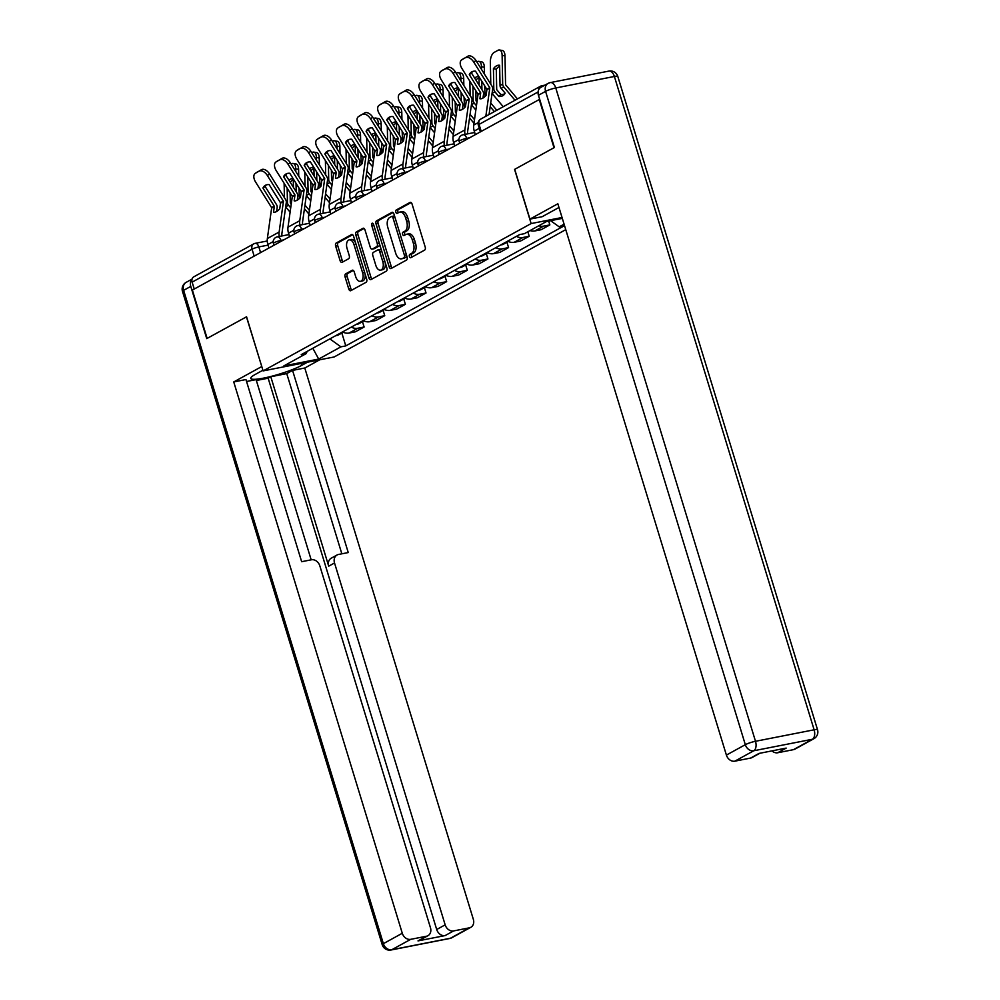 <?xml version="1.0" encoding="UTF-8"?>
<svg xmlns="http://www.w3.org/2000/svg" width="1000" height="1000" viewBox="0 0 1000 1000"><rect width="100%" height="100%" fill="white"/><g stroke="black" fill="none" stroke-linecap="round" stroke-linejoin="round"><path stroke-width="1.5" d="M409.4 256.512A1.762 1 -101.1 0 0 410.65 257.75A1.762 1 -101.1 0 0 410.825 257.688L424.625 250.1A2.525 1.438 -101.1 0 0 425.188 247L412.075 204.088A2.525 1.438 -101.1 0 0 410.288 202.338A2.525 1.438 -101.1 0 0 410.037 202.425L396.25 210A1.762 1 -101.1 0 0 395.85 212.175A1.762 1 -101.1 0 0 397.1 213.4A1.762 1 -101.1 0 0 397.262 213.337L399.05 212.362A8.062 4.588 -101.1 0 1 399.837 212.075A8.062 4.588 -101.1 0 1 405.538 217.7L406.637 221.287A8.062 4.588 -101.1 0 1 404.812 231.2L403.025 232.175A1.762 1 -101.1 0 0 402.625 234.35A1.762 1 -101.1 0 0 403.875 235.575A1.762 1 -101.1 0 0 404.038 235.512L405.825 234.537A8.062 4.588 -101.1 0 1 406.613 234.25A8.062 4.588 -101.1 0 1 412.312 239.875L413.413 243.45A8.062 4.588 -101.1 0 1 411.587 253.363L409.8 254.35A1.762 1 -101.1 0 0 409.4 256.512M406.613 234.25L408.675 233.837A8.062 4.588 -101.1 0 1 414.387 239.475L415.487 243.05A8.062 4.588 -101.1 0 1 413.663 252.963L411.875 253.938A1.762 1 -101.1 0 0 411.475 256.112A1.762 1 -101.1 0 0 411.987 257.038M411.112 202.562L398.312 209.6A1.762 1 -101.1 0 0 397.912 211.762A1.762 1 -101.1 0 0 398.438 212.7M399.837 212.075L401.9 211.675A8.062 4.588 -101.1 0 1 407.612 217.3L408.7 220.875A8.062 4.588 -101.1 0 1 406.875 230.787L405.1 231.775A1.762 1 -101.1 0 0 404.7 233.938A1.762 1 -101.1 0 0 405.213 234.875M345.662 273.875A2.525 1.438 -101.1 0 0 345.087 276.975L348.775 289.012A2.525 1.438 -101.1 0 0 350.55 290.775A2.525 1.438 -101.1 0 0 350.8 290.675L366.125 282.262A2.525 1.438 -101.1 0 0 366.688 279.163L353.575 236.25A2.525 1.438 -101.1 0 0 351.788 234.488A2.525 1.438 -101.1 0 0 351.538 234.575L336.225 243A2.525 1.438 -101.1 0 0 335.65 246.1L340.1 260.637A2.525 1.438 -101.1 0 0 341.875 262.4A2.525 1.438 -101.1 0 0 342.125 262.312L348.688 258.712A2.525 1.438 -101.1 0 0 349.25 255.613L347.05 248.4A6.737 3.837 -101.1 0 1 349.225 239.875A6.737 3.837 -101.1 0 1 353.988 244.575L362.625 272.825A6.737 3.837 -101.1 0 1 360.45 281.35A6.737 3.837 -101.1 0 1 355.688 276.65L354.25 271.938A2.525 1.438 -101.1 0 0 352.463 270.175A2.525 1.438 -101.1 0 0 352.212 270.275L345.662 273.875L347.725 273.463A2.525 1.438 -101.1 0 0 347.163 276.562L350.838 288.6A2.525 1.438 -101.1 0 0 351.8 290.125M191.962 279.475A7.7 6.225 61.2 0 0 190.775 286.4L206.737 338.625L246.575 316.775L207.138 338.4L192.362 290.075L539.663 99.312M246.55 316.737L263.113 370.9L334.162 356.962L565.763 229.65M539.225 99.4L554 147.725L514.575 169.4L531.138 223.562L263.113 370.9M389.15 266.812A2.525 1.438 -101.1 0 0 390.938 268.575A2.525 1.438 -101.1 0 0 391.188 268.475L406.5 260.062A2.525 1.438 -101.1 0 0 407.075 256.962L393.95 214.05A2.525 1.438 -101.1 0 0 392.175 212.288A2.525 1.438 -101.1 0 0 391.925 212.375L376.6 220.8A2.525 1.438 -101.1 0 0 376.037 223.9L389.15 266.812L391.225 266.4A2.525 1.438 -101.1 0 0 392.188 267.925M386.312 271.163L370.988 279.575A2.525 1.438 -101.1 0 1 370.75 279.675A2.525 1.438 -101.1 0 1 368.963 277.913L355.838 235A2.525 1.438 -101.1 0 1 356.413 231.9L362.975 228.3A2.525 1.438 -101.1 0 1 363.212 228.212A2.525 1.438 -101.1 0 1 365 229.963L370.312 247.375A2.525 1.438 -101.1 0 0 372.1 249.125A2.525 1.438 -101.1 0 0 372.35 249.037L376.7 246.65A2.525 1.438 -101.1 0 0 377.262 243.55L371.725 225.438A1.762 1 -101.1 0 1 372.3 223.2A1.762 1 -101.1 0 1 373.55 224.438L386.887 268.062A2.525 1.438 -101.1 0 1 386.312 271.163M194.237 289.037L192.125 282.137A5.138 4.15 -118.8 0 1 193.8 276.825L253.725 243.888A5.138 4.15 61.2 0 0 252.05 249.2L192.125 282.137M544.875 85.162L541.65 85.787A5.138 4.15 61.2 0 0 540.662 86.15A5.138 4.15 61.2 0 0 538.737 89.663M530.05 230.562A11.812 9.55 61.2 0 0 534.8 230.95L543.538 226.15A11.812 9.55 -118.8 0 1 538.787 225.763M543.538 226.15L549.85 224.913L548.675 221.05M534.8 230.95L541.125 229.713L549.85 224.913M527.85 231.775L529.212 236.262L522.9 237.5A11.812 9.55 -118.8 0 1 516.413 236.337M507.688 241.137A11.812 9.55 61.2 0 0 514.163 242.3L520.487 241.062L529.212 236.262M506.95 242.288L508.575 247.6L502.262 248.837A11.812 9.55 -118.8 0 1 495.775 247.688M487.05 252.488A11.812 9.55 61.2 0 0 493.525 253.637L499.85 252.4L508.575 247.6M486.312 253.625L487.938 258.95L481.625 260.188A11.812 9.55 -118.8 0 1 475.138 259.025M466.413 263.825A11.812 9.55 61.2 0 0 472.887 264.988L479.212 263.75L487.938 258.95M465.675 264.975L467.3 270.287L460.988 271.537A11.812 9.55 -118.8 0 1 454.5 270.375M445.775 275.175A11.812 9.55 61.2 0 0 452.25 276.337L458.575 275.087L467.3 270.287M445.037 276.325L446.662 281.637L440.35 282.875A11.812 9.55 -118.8 0 1 433.862 281.712M425.138 286.512A11.812 9.55 61.2 0 0 431.613 287.675L437.938 286.438L446.662 281.637M424.4 287.663L426.025 292.987L419.712 294.225A11.812 9.55 -118.8 0 1 413.225 293.062M404.5 297.863A11.812 9.55 61.2 0 0 410.975 299.025L417.3 297.787L426.025 292.987M403.762 299.012L405.387 304.325L399.075 305.562A11.812 9.55 -118.8 0 1 392.587 304.413M383.862 309.212A11.812 9.55 61.2 0 0 390.337 310.363L396.662 309.125L405.387 304.325M383.125 310.35L384.75 315.675L378.438 316.913A11.812 9.55 -118.8 0 1 371.95 315.75M363.225 320.55A11.812 9.55 61.2 0 0 369.7 321.712L376.025 320.475L384.75 315.675M362.488 321.7L364.113 327.013L357.8 328.25A11.812 9.55 -118.8 0 1 351.312 327.1M342.587 331.9A11.812 9.55 61.2 0 0 349.062 333.05L355.387 331.812L364.113 327.013M329.85 338.9L340.913 346.85L318.688 359.062L283.888 365.887L306.112 353.663L301.238 354.625L519.525 234.625L524.388 233.675L546.613 221.462L562.312 218.388M564.087 224.163L559.188 226.85L550.6 220.675M340.913 346.85L345.775 345.887L564.062 225.9L559.188 226.85M531.138 223.562L562.05 217.5M341.85 333.038L345.775 345.887M306.112 353.663L307.2 351.35M312.825 348.25L318.688 359.062M393 212.525L378.675 220.4A2.525 1.438 -101.1 0 0 378.113 223.487L391.225 266.4M404.05 257.5A1.762 1 -101.1 0 0 404.45 255.338L392.938 217.675A1.762 1 -101.1 0 0 391.688 216.438A1.762 1 -101.1 0 0 391.525 216.5L389.637 217.537A8.062 4.588 -101.1 0 0 387.812 227.45L395.688 253.2A8.062 4.588 -101.1 0 0 401.388 258.825A8.062 4.588 -101.1 0 0 402.175 258.538L406.125 257.1A1.762 1 -101.1 0 0 406.65 255.575M394.762 216.7A1.762 1 -101.1 0 0 393.762 216.038A1.762 1 -101.1 0 0 393.587 216.1L391.875 216.438M401.388 258.825L403.462 258.425A8.062 4.588 -101.1 0 0 404.25 258.137L402.175 258.538M406.125 257.1L404.25 258.137M364.038 228.438L358.488 231.5A2.525 1.438 -101.1 0 0 357.912 234.587L371.037 277.5A2.525 1.438 -101.1 0 0 371.987 279.025M373.913 248.738A2.525 1.438 -101.1 0 0 374.175 248.725A2.525 1.438 -101.1 0 0 374.412 248.637L378.762 246.238A2.525 1.438 -101.1 0 0 379.5 243.9M375.838 265.425A6.737 3.837 -101.1 0 0 380.613 270.138A6.737 3.837 -101.1 0 0 382.788 261.613L379.738 251.663A2.525 1.438 -101.1 0 0 377.962 249.9A2.525 1.438 -101.1 0 0 377.713 249.988L373.363 252.375A2.525 1.438 -101.1 0 0 372.8 255.475L375.838 265.425M380.613 270.138L382.688 269.725A6.737 3.837 -101.1 0 0 385.163 262.438M381.525 250.562A2.525 1.438 -101.1 0 0 380.037 249.488A2.525 1.438 -101.1 0 0 379.787 249.575M353.288 270.413L347.725 273.463M360.45 281.35L362.525 280.95A6.737 3.837 -101.1 0 0 365.012 273.65M355.637 243.012A6.737 3.837 -101.1 0 0 351.3 239.462L349.225 239.875M352.612 234.725L338.288 242.6A2.525 1.438 -101.1 0 0 337.725 245.688L342.163 260.238A2.525 1.438 -101.1 0 0 343.125 261.762M493.425 68.7A15.925 7.85 -80.1 0 1 499.55 65.263A15.925 7.85 -80.1 0 1 499.637 65.287L500.037 85.525A3.85 3.113 61.2 0 0 500.225 86.713A3.85 3.113 61.2 0 0 501.125 88.375L505.125 93.112A15.925 9.087 44.2 0 1 504.025 94.763A15.925 9.087 44.2 0 1 502.775 95.725A15.925 9.087 44.2 0 1 498.9 96.525L494.913 91.788A3.85 3.113 61.2 0 1 494.012 90.138A3.85 3.113 61.2 0 1 493.812 88.95L493.425 68.7L496.287 69.2L496.7 89.612L500.812 94.562L498.9 96.525M504.85 93.663A15.925 9.087 44.2 0 1 504.675 93.763A15.925 9.087 44.2 0 1 500.812 94.562M517.438 98.912L505.562 84.738L504.988 55.912L502.125 55.4A7.7 3.8 -80.1 0 0 499.487 50A7.7 3.8 -80.1 0 0 498.013 50.287L494.175 52.4A7.7 3.8 -80.1 0 0 490.35 61.875L490.788 84.225M515 100.25L503.775 86.925A3.85 3.113 -118.8 0 1 502.875 85.262A3.85 3.113 -118.8 0 1 502.675 84.075L502.125 55.4M503.237 106.725L492.05 93.45M499.487 50L502.337 50.5A7.7 3.8 99.9 0 1 504.988 55.912M499.663 66.213A15.925 7.85 -80.1 0 0 496.287 69.2M469.3 74.588L480.7 92.837L479.913 98.763A15.925 6.863 -69.9 0 0 482.863 98.125A15.925 6.863 -69.9 0 0 486.125 95.337L486.912 89.425L475.513 71.162A15.925 9.338 56.2 0 0 471.362 72.112A15.925 9.338 56.2 0 0 469.3 74.588L471.538 73.088L482.875 91.188A3.85 3.113 -118.8 0 1 483.387 92.312A3.85 3.113 -118.8 0 1 483.537 94.113L482.987 98.062M475.312 134.525L474.25 131.075A12.837 10.388 -118.8 0 1 473.738 125.062L478.05 94.288L461.938 68.513A7.7 4.513 -123.8 0 1 461.625 59.925A7.7 4.513 -123.8 0 1 461.825 59.8L467.9 56.2L461.825 59.8M485.838 116.287L489.825 87.825L473.713 62.038A7.7 4.513 -123.8 0 0 465.662 57.7M489.062 114.513L492.675 89.1A3.85 3.113 61.2 0 0 492.512 87.287A3.85 3.113 61.2 0 0 492 86.175L475.962 60.538L473.713 62.038M467.9 56.2A7.7 4.513 56.2 0 1 475.962 60.538M471.538 73.088A15.925 9.338 56.2 0 1 472.587 71.5M485.125 96.4L484.712 85.862M476.987 102.125L476.037 100.787L475.838 90.725M472.9 86.025L473.175 100.288A3.85 3.113 61.2 0 0 473.375 101.475A3.85 3.113 61.2 0 0 474.275 103.138L476.475 105.75M479 76.75L479.175 85.275M496.8 110.262L490.7 103M475.863 110.075L471.413 104.8M494.363 111.6L490.188 106.625M476.838 61.938L477.375 61.638A7.7 3.8 -80.1 0 1 478.85 61.35L481.7 61.85A7.7 3.8 99.9 0 1 484.35 67.25L481.488 66.75A7.7 3.8 -80.1 0 0 478.85 61.35M470.15 95.562L469.862 81.175M478.925 76.612A15.925 7.85 -80.1 0 0 478.913 76.612A15.925 7.85 -80.1 0 0 474.65 78.05M481.925 89.675L481.763 81.163M481.538 69.45L481.488 66.75M484.475 74.15L484.35 67.25M479.025 77.562A15.925 7.85 -80.1 0 0 475.962 80.138M464.487 107.737L464.075 97.2M456.35 113.475L455.4 112.137L455.2 102.075M452.262 97.375L452.537 111.638A3.85 3.113 61.2 0 0 452.738 112.825A3.85 3.113 61.2 0 0 453.638 114.488L455.838 117.1M458.363 88.088L458.537 96.613M474.5 119.625L470.062 114.35M455.225 121.425L450.775 116.137M473.988 123.25L469.55 117.975M456.2 73.275L456.737 72.975A7.7 3.8 -80.1 0 1 458.212 72.688L461.062 73.188A7.7 3.8 99.9 0 1 463.713 78.6L460.85 78.1A7.7 3.8 -80.1 0 0 458.212 72.688M449.513 106.912L449.225 92.525M458.288 87.95A15.925 7.85 -80.1 0 0 458.275 87.95A15.925 7.85 -80.1 0 0 454.012 89.4M461.287 101.025L461.125 92.5M460.9 80.8L460.85 78.1M463.837 85.5L463.713 78.6M458.387 88.9A15.925 7.85 -80.1 0 0 455.325 91.487M505.75 242.2A6.425 5.188 61.2 0 0 508.062 241.675A6.425 5.188 61.2 0 0 508.375 241.488M500.988 244.812A6.425 5.188 61.2 0 0 503.3 244.288L508.062 241.675M558.975 207.475L542.15 216.713L529.938 219.112L557.85 203.775L726.4 755.088L745.325 744.688L545.575 91.363L538.438 95.288L554.4 147.513L514.712 169.325L529.938 219.112M793.462 749.663L812.387 739.262A7.7 6.225 61.2 0 0 813.863 738.725L794.95 749.125A7.7 6.225 -118.8 0 1 793.462 749.663L777.725 752.75A7.7 6.225 -118.8 0 1 771.95 750.888M759.85 753.263L752.075 757.537A7.7 6.225 -118.8 0 1 750.588 758.075L734.85 761.162A7.7 6.225 -118.8 0 1 726.4 755.088M777.725 752.75L786.188 748.1L759.05 753.413L750.588 758.075M538.438 95.288A7.7 6.225 -118.8 0 1 540.938 87.325L548.088 83.4A7.7 6.225 61.2 0 0 545.575 91.363A7.7 1.137 -17 0 1 555.763 87.963L755.5 741.287L814.125 729.8L614.388 76.475L555.763 87.963A7.7 4.387 78.9 0 0 550.312 82.587A7.7 7.7 0 0 0 548.088 83.4M307.5 362.188L301.688 365.387A28.887 4.25 163 0 1 271.238 376.375A28.887 4.25 163 0 1 250.763 378.4A28.887 4.25 163 0 1 255.087 374.525L262.913 370.225M246.425 316.8L261.788 366.562M261.65 366.6L233.738 381.938L245.95 379.538L301.65 561.7L311.375 559.788A7.7 6.225 61.2 0 1 319.825 565.85L430.462 927.738A7.7 6.225 61.2 0 1 427.95 935.7L419.487 940.362A7.7 6.225 -118.8 0 1 418.013 940.9L445.138 935.575A7.7 6.225 -118.8 0 1 436.7 929.513L268.15 378.188L256.35 380.5M311.175 559.825L256.087 379.613L246.55 381.488M268.15 378.188L270.788 376.737L286.737 373.6L292.562 370.4L304.788 368.013L473.338 919.325A7.7 6.225 61.2 0 1 470.838 927.3A7.7 6.225 61.2 0 1 469.35 927.837L453.612 930.925L445.138 935.575M319.725 359.787L304.788 368.013M233.738 381.938L402.287 933.263A7.7 6.225 61.2 0 0 410.725 939.325L426.475 936.237A7.7 6.225 61.2 0 0 427.95 935.7M436.7 929.513L445.163 924.85L334.525 562.975A7.7 6.225 61.2 0 1 337.038 555A7.7 6.225 61.2 0 1 338.512 554.462L348.25 552.562L292.562 370.4M445.163 924.85A7.7 6.225 61.2 0 0 453.612 930.925M334.525 562.975L328.713 566.175L270.788 376.737M328.713 566.175A7.7 6.225 -118.8 0 1 331.213 558.2L337.038 555M341.838 553.812L286.737 373.6M448.663 85.925L460.062 104.188L459.275 110.1A15.925 6.863 -69.9 0 0 462.225 109.475A15.925 6.863 -69.9 0 0 465.487 106.688L466.275 100.763L454.875 82.513A15.925 9.338 56.2 0 0 450.725 83.462A15.925 9.338 56.2 0 0 448.663 85.925L450.9 84.425L462.238 102.537A3.85 3.113 -118.8 0 1 462.75 103.65A3.85 3.113 -118.8 0 1 462.9 105.463L462.35 109.4M454.675 145.875L453.612 142.425A12.837 10.388 -118.8 0 1 453.1 136.412L457.413 105.638L441.3 79.85A7.7 4.513 -123.8 0 1 440.988 71.275A7.7 4.513 -123.8 0 1 441.188 71.15L447.262 67.537L441.188 71.15M465 134.375A12.837 10.388 -118.8 0 1 464.875 129.938L469.188 99.162L453.075 73.388A7.7 4.513 -123.8 0 0 445.025 69.037M467.725 133.837A9.5 7.688 -118.8 0 1 467.7 130.975L472.038 100.438A3.85 3.113 61.2 0 0 471.875 98.637A3.85 3.113 61.2 0 0 471.362 97.513L455.325 71.875L453.075 73.388M447.262 67.537A7.7 4.513 56.2 0 1 455.325 71.875M450.9 84.425A15.925 9.338 56.2 0 1 451.95 82.85M428.025 97.275L439.425 115.525L438.638 121.45A15.925 6.863 -69.9 0 0 441.587 120.812A15.925 6.863 -69.9 0 0 444.85 118.025L445.637 112.112L434.237 93.863A15.925 9.338 56.2 0 0 430.087 94.812A15.925 9.338 56.2 0 0 428.025 97.275L430.262 95.775L441.6 113.875A3.85 3.113 -118.8 0 1 442.113 115A3.85 3.113 -118.8 0 1 442.262 116.8L441.712 120.75M434.038 157.225L432.975 153.763A12.837 10.388 -118.8 0 1 432.463 147.75L436.775 116.988L420.662 91.2A7.7 4.513 -123.8 0 1 420.35 82.613A7.7 4.513 -123.8 0 1 420.55 82.5L426.625 78.888L420.55 82.5M444.363 145.725A12.837 10.388 -118.8 0 1 444.237 141.275L448.55 110.512L432.438 84.725A7.7 4.513 -123.8 0 0 424.387 80.388M447.088 145.188A9.5 7.688 -118.8 0 1 447.062 142.312L451.4 111.788A3.85 3.113 61.2 0 0 451.238 109.987A3.85 3.113 61.2 0 0 450.725 108.863L434.688 83.225L432.438 84.725M426.625 78.888A7.7 4.513 56.2 0 1 434.688 83.225M430.262 95.775A15.925 9.338 56.2 0 1 431.312 94.2M443.85 119.087L443.438 108.55M435.712 124.812L434.762 123.488L434.562 113.425M431.625 108.725L431.9 122.987A3.85 3.113 61.2 0 0 432.1 124.162A3.85 3.113 61.2 0 0 433 125.825L435.2 128.438M437.725 99.438L437.9 107.963M453.862 130.975L449.425 125.7M434.588 132.762L430.138 127.487M453.35 134.6L448.913 129.312M435.562 84.625L436.1 84.325A7.7 3.8 -80.1 0 1 437.575 84.038L440.425 84.537A7.7 3.8 99.9 0 1 443.075 89.938L440.213 89.438A7.7 3.8 -80.1 0 0 437.575 84.038M428.875 118.25L428.587 103.875M437.65 99.3A15.925 7.85 -80.1 0 0 437.638 99.3A15.925 7.85 -80.1 0 0 433.375 100.738M440.65 112.375L440.487 103.85M440.262 92.137L440.213 89.438M443.2 96.838L443.075 89.938M437.75 100.25A15.925 7.85 -80.1 0 0 434.688 102.837M485.112 253.55A6.425 5.188 61.2 0 0 487.425 253.012A6.425 5.188 61.2 0 0 487.738 252.838M480.35 256.163A6.425 5.188 61.2 0 0 482.663 255.637L487.425 253.012M423.212 130.438L422.8 119.887M415.075 136.163L414.125 134.825L413.925 124.763M410.988 120.062L411.262 134.325A3.85 3.113 61.2 0 0 411.463 135.512A3.85 3.113 61.2 0 0 412.362 137.175L414.562 139.787M417.088 110.787L417.262 119.3M433.225 142.312L428.787 137.037M413.95 144.113L409.5 138.837M432.713 145.938L428.275 140.662M414.925 95.962L415.462 95.675A7.7 3.8 -80.1 0 1 416.938 95.375L419.787 95.875A7.7 3.8 99.9 0 1 422.438 101.287L419.575 100.787A7.7 3.8 -80.1 0 0 416.938 95.375M408.237 129.6L407.95 115.213M417.013 110.65A15.925 7.85 -80.1 0 0 417 110.638A15.925 7.85 -80.1 0 0 412.738 112.088M420.012 123.713L419.85 115.188M419.625 103.488L419.575 100.787M422.562 108.188L422.438 101.287M417.113 111.6A15.925 7.85 -80.1 0 0 414.05 114.175M464.475 264.887A6.425 5.188 61.2 0 0 466.788 264.363A6.425 5.188 61.2 0 0 467.1 264.175M459.712 267.512A6.425 5.188 61.2 0 0 462.025 266.975L466.788 264.363M402.575 141.775L402.163 131.237M394.438 147.513L393.488 146.175L393.288 136.113M390.35 131.412L390.625 145.675A3.85 3.113 61.2 0 0 390.825 146.862A3.85 3.113 61.2 0 0 391.725 148.512L393.925 151.125M396.45 122.125L396.625 130.65M412.587 153.663L408.15 148.387M393.312 155.45L388.862 150.175M412.075 157.287L407.638 152M394.288 107.312L394.825 107.013A7.7 3.8 -80.1 0 1 396.3 106.725L399.15 107.225A7.7 3.8 99.9 0 1 401.8 112.625L398.938 112.125A7.7 3.8 -80.1 0 0 396.3 106.725M387.6 140.95L387.312 126.562M396.375 121.988A15.925 7.85 -80.1 0 0 396.362 121.988A15.925 7.85 -80.1 0 0 392.1 123.425M399.375 135.062L399.212 126.538M398.988 114.825L398.938 112.125M401.925 119.525L401.8 112.625M396.475 122.938A15.925 7.85 -80.1 0 0 393.413 125.525M443.837 276.238A6.425 5.188 61.2 0 0 446.15 275.712A6.425 5.188 61.2 0 0 446.463 275.525M439.075 278.85A6.425 5.188 61.2 0 0 441.388 278.325L446.15 275.712M407.388 108.625L418.787 126.875L418 132.787A15.925 6.863 -69.9 0 0 420.95 132.162A15.925 6.863 -69.9 0 0 424.212 129.375L425 123.45L413.6 105.2A15.925 9.338 56.2 0 0 409.45 106.15A15.925 9.338 56.2 0 0 407.388 108.625L409.625 107.112L420.962 125.225A3.85 3.113 -118.8 0 1 421.475 126.35A3.85 3.113 -118.8 0 1 421.625 128.15L421.075 132.1M413.4 168.562L412.337 165.113A12.837 10.388 -118.8 0 1 411.825 159.1L416.138 128.325L400.025 102.55A7.7 4.513 -123.8 0 1 399.712 93.963A7.7 4.513 -123.8 0 1 399.913 93.837L405.988 90.225L399.913 93.837M423.725 157.062A12.837 10.388 -118.8 0 1 423.6 152.625L427.912 121.85L411.8 96.075A7.7 4.513 -123.8 0 0 403.75 91.725M426.45 156.525A9.5 7.688 -118.8 0 1 426.425 153.663L430.763 123.125A3.85 3.113 61.2 0 0 430.6 121.325A3.85 3.113 61.2 0 0 430.087 120.2L414.05 94.575L411.8 96.075M405.988 90.225A7.7 4.513 56.2 0 1 414.05 94.575M409.625 107.112A15.925 9.338 56.2 0 1 410.675 105.538M386.75 119.963L398.15 138.212L397.362 144.137A15.925 6.863 -69.9 0 0 400.312 143.5A15.925 6.863 -69.9 0 0 403.575 140.725L404.363 134.8L392.962 116.55A15.925 9.338 56.2 0 0 388.812 117.5A15.925 9.338 56.2 0 0 386.75 119.963L388.988 118.462L400.325 136.562A3.85 3.113 -118.8 0 1 400.838 137.688A3.85 3.113 -118.8 0 1 400.988 139.488L400.438 143.438M392.762 179.913L391.7 176.45A12.837 10.388 -118.8 0 1 391.188 170.438L395.5 139.675L379.387 113.888A7.7 4.513 -123.8 0 1 379.075 105.3A7.7 4.513 -123.8 0 1 379.275 105.188L385.35 101.575L379.275 105.188M403.088 168.412A12.837 10.388 -118.8 0 1 402.962 163.975L407.275 133.2L391.163 107.413A7.7 4.513 -123.8 0 0 383.113 103.075M405.812 167.875A9.5 7.688 -118.8 0 1 405.788 165L410.125 134.475A3.85 3.113 61.2 0 0 409.963 132.675A3.85 3.113 61.2 0 0 409.45 131.55L393.413 105.913L391.163 107.413M385.35 101.575A7.7 4.513 56.2 0 1 393.413 105.913M388.988 118.462A15.925 9.338 56.2 0 1 390.037 116.888M366.112 131.312L377.512 149.562L376.725 155.488A15.925 6.863 -69.9 0 0 379.675 154.85A15.925 6.863 -69.9 0 0 382.938 152.062L383.725 146.15L372.325 127.888A15.925 9.338 56.2 0 0 368.175 128.837A15.925 9.338 56.2 0 0 366.112 131.312L368.35 129.812L379.688 147.912A3.85 3.113 -118.8 0 1 380.2 149.037A3.85 3.113 -118.8 0 1 380.35 150.838L379.8 154.787M372.125 191.25L371.062 187.8A12.837 10.388 -118.8 0 1 370.55 181.788L374.862 151.012L358.75 125.237A7.7 4.513 -123.8 0 1 358.438 116.65A7.7 4.513 -123.8 0 1 358.638 116.525L364.712 112.912L358.638 116.525M382.45 179.75A12.837 10.388 -118.8 0 1 382.325 175.312L386.637 144.55L370.525 118.763A7.7 4.513 -123.8 0 0 362.475 114.425M385.175 179.225A9.5 7.688 -118.8 0 1 385.15 176.35L389.487 145.825A3.85 3.113 61.2 0 0 389.325 144.012A3.85 3.113 61.2 0 0 388.812 142.887L372.775 117.263L370.525 118.763M364.712 112.912A7.7 4.513 56.2 0 1 372.775 117.263M368.35 129.812A15.925 9.338 56.2 0 1 369.4 128.225M381.938 153.125L381.525 142.575M373.8 158.85L372.85 157.513L372.65 147.45M369.712 142.75L369.988 157.012A3.85 3.113 61.2 0 0 370.188 158.2A3.85 3.113 61.2 0 0 371.087 159.863L373.288 162.475M375.812 133.475L375.988 142M391.95 165.012L387.512 159.725M372.675 166.8L368.225 161.525M391.438 168.625L387 163.35M373.65 118.663L374.188 118.362A7.7 3.8 -80.1 0 1 375.662 118.062L378.512 118.562A7.7 3.8 99.9 0 1 381.163 123.975L378.3 123.475A7.7 3.8 -80.1 0 0 375.662 118.062M366.962 152.287L366.675 137.9M375.737 133.338A15.925 7.85 -80.1 0 0 375.725 133.338A15.925 7.85 -80.1 0 0 371.463 134.775M378.738 146.4L378.575 137.887M378.35 126.175L378.3 123.475M381.287 130.875L381.163 123.975M375.838 134.288A15.925 7.85 -80.1 0 0 372.775 136.862M423.2 287.575A6.425 5.188 61.2 0 0 425.513 287.05A6.425 5.188 61.2 0 0 425.825 286.863M418.438 290.2A6.425 5.188 61.2 0 0 420.75 289.675L425.513 287.05M345.475 142.65L356.875 160.912L356.087 166.825A15.925 6.863 -69.9 0 0 359.038 166.2A15.925 6.863 -69.9 0 0 362.3 163.412L363.088 157.487L351.688 139.238A15.925 9.338 56.2 0 0 347.537 140.188A15.925 9.338 56.2 0 0 345.475 142.65L347.713 141.15L359.05 159.25A3.85 3.113 -118.8 0 1 359.562 160.375A3.85 3.113 -118.8 0 1 359.712 162.188L359.162 166.125M351.488 202.6L350.425 199.15A12.837 10.388 -118.8 0 1 349.913 193.137L354.225 162.362L338.113 136.575A7.7 4.513 -123.8 0 1 337.8 127.987A7.7 4.513 -123.8 0 1 338 127.875L344.075 124.262L338 127.875M361.812 191.1A12.837 10.388 -118.8 0 1 361.688 186.663L366 155.887L349.888 130.113A7.7 4.513 -123.8 0 0 341.838 125.763M364.538 190.562A9.5 7.688 -118.8 0 1 364.513 187.7L368.85 157.162A3.85 3.113 61.2 0 0 368.688 155.363A3.85 3.113 61.2 0 0 368.175 154.238L352.137 128.6L349.888 130.113M344.075 124.262A7.7 4.513 56.2 0 1 352.137 128.6M347.713 141.15A15.925 9.338 56.2 0 1 348.762 139.575M361.3 164.462L360.887 153.925M353.162 170.2L352.212 168.863L352.013 158.8M349.075 154.1L349.35 168.363A3.85 3.113 61.2 0 0 349.55 169.55A3.85 3.113 61.2 0 0 350.45 171.2L352.65 173.825M355.175 144.812L355.35 153.338M371.312 176.35L366.875 171.075M352.038 178.15L347.587 172.862M370.8 179.975L366.362 174.7M353.013 130L353.55 129.7A7.7 3.8 -80.1 0 1 355.025 129.412L357.875 129.913A7.7 3.8 99.9 0 1 360.525 135.325L357.663 134.812A7.7 3.8 -80.1 0 0 355.025 129.412M346.325 163.637L346.037 149.25M355.1 144.675A15.925 7.85 -80.1 0 0 355.087 144.675A15.925 7.85 -80.1 0 0 350.825 146.125M358.1 157.75L357.938 149.225M357.713 137.525L357.663 134.812M360.65 142.225L360.525 135.325M355.2 145.625A15.925 7.85 -80.1 0 0 352.137 148.212M402.562 298.925A6.425 5.188 61.2 0 0 404.875 298.4A6.425 5.188 61.2 0 0 405.188 298.212M397.8 301.537A6.425 5.188 61.2 0 0 400.112 301.012L404.875 298.4M324.837 154L336.238 172.25L335.45 178.175A15.925 6.863 -69.9 0 0 338.4 177.537A15.925 6.863 -69.9 0 0 341.662 174.75L342.45 168.837L331.05 150.575A15.925 9.338 56.2 0 0 326.9 151.525A15.925 9.338 56.2 0 0 324.837 154L327.075 152.5L338.413 170.6A3.85 3.113 -118.8 0 1 338.925 171.725A3.85 3.113 -118.8 0 1 339.075 173.525L338.525 177.475M330.85 213.938L329.787 210.487A12.837 10.388 -118.8 0 1 329.275 204.475L333.587 173.7L317.475 147.925A7.7 4.513 -123.8 0 1 317.162 139.338A7.7 4.513 -123.8 0 1 317.362 139.213L323.438 135.612L317.362 139.213M341.175 202.438A12.837 10.388 -118.8 0 1 341.05 198L345.363 167.237L329.25 141.45A7.7 4.513 -123.8 0 0 321.2 137.113M343.9 201.912A9.5 7.688 -118.8 0 1 343.875 199.037L348.212 168.512A3.85 3.113 61.2 0 0 348.05 166.7A3.85 3.113 61.2 0 0 347.537 165.588L331.5 139.95L329.25 141.45M323.438 135.612A7.7 4.513 56.2 0 1 331.5 139.95M327.075 152.5A15.925 9.338 56.2 0 1 328.125 150.912M340.662 175.812L340.25 165.275M332.525 181.537L331.575 180.2L331.375 170.138M328.438 165.438L328.713 179.7A3.85 3.113 61.2 0 0 328.913 180.888A3.85 3.113 61.2 0 0 329.812 182.55L332.013 185.162M334.538 156.163L334.712 164.688M350.675 187.7L346.238 182.413M331.4 189.488L326.95 184.213M350.163 191.325L345.725 186.038M332.375 141.35L332.912 141.05A7.7 3.8 -80.1 0 1 334.387 140.762L337.238 141.263A7.7 3.8 99.9 0 1 339.888 146.662L337.025 146.163A7.7 3.8 -80.1 0 0 334.387 140.762M325.688 174.975L325.4 160.588M334.462 156.025A15.925 7.85 -80.1 0 0 334.45 156.025A15.925 7.85 -80.1 0 0 330.188 157.463M337.463 169.088L337.3 160.575M337.075 148.863L337.025 146.163M340.012 153.562L339.888 146.662M334.562 156.975A15.925 7.85 -80.1 0 0 331.5 159.55M381.925 310.262A6.425 5.188 61.2 0 0 384.237 309.738A6.425 5.188 61.2 0 0 384.55 309.562M377.163 312.887A6.425 5.188 61.2 0 0 379.475 312.362L384.237 309.738M304.2 165.338L315.6 183.6L314.812 189.513A15.925 6.863 -69.9 0 0 317.762 188.888A15.925 6.863 -69.9 0 0 321.025 186.1L321.812 180.175L310.413 161.925A15.925 9.338 56.2 0 0 306.262 162.875A15.925 9.338 56.2 0 0 304.2 165.338L306.438 163.837L317.775 181.95A3.85 3.113 -118.8 0 1 318.288 183.062A3.85 3.113 -118.8 0 1 318.438 184.875L317.887 188.812M310.212 225.287L309.15 221.838A12.837 10.388 -118.8 0 1 308.637 215.825L312.95 185.05L296.837 159.262A7.7 4.513 -123.8 0 1 296.525 150.688A7.7 4.513 -123.8 0 1 296.725 150.562L302.8 146.95L296.725 150.562M320.538 213.787A12.837 10.388 -118.8 0 1 320.412 209.35L324.725 178.575L308.612 152.8A7.7 4.513 -123.8 0 0 300.562 148.45M323.263 213.25A9.5 7.688 -118.8 0 1 323.237 210.387L327.575 179.85A3.85 3.113 61.2 0 0 327.413 178.05A3.85 3.113 61.2 0 0 326.9 176.925L310.863 151.287L308.612 152.8M302.8 146.95A7.7 4.513 56.2 0 1 310.863 151.287M306.438 163.837A15.925 9.338 56.2 0 1 307.488 162.262M320.025 187.15L319.613 176.612M311.887 192.887L310.938 191.55L310.738 181.488M307.8 176.788L308.075 191.05A3.85 3.113 61.2 0 0 308.275 192.237A3.85 3.113 61.2 0 0 309.175 193.9L311.375 196.513M313.9 167.512L314.075 176.025M330.037 199.037L325.6 193.762M310.763 200.837L306.312 195.55M329.525 202.662L325.087 197.387M311.737 152.688L312.275 152.387A7.7 3.8 -80.1 0 1 313.75 152.1L316.6 152.6A7.7 3.8 99.9 0 1 319.25 158.012L316.388 157.513A7.7 3.8 -80.1 0 0 313.75 152.1M305.05 186.325L304.762 171.938M313.812 167.362L313.812 167.362A15.925 7.85 -80.1 0 0 309.55 168.812M316.825 180.438L316.663 171.912M316.438 160.212L316.388 157.513M319.375 164.913L319.25 158.012M313.925 168.325A15.925 7.85 -80.1 0 0 310.863 170.9M361.287 321.613A6.425 5.188 61.2 0 0 363.6 321.087A6.425 5.188 61.2 0 0 363.913 320.9M356.525 324.225A6.425 5.188 61.2 0 0 358.837 323.7L363.6 321.087M283.562 176.688L294.962 194.938L294.175 200.863A15.925 6.863 -69.9 0 0 297.125 200.225A15.925 6.863 -69.9 0 0 300.387 197.438L301.175 191.525L289.775 173.275A15.925 9.338 56.2 0 0 285.625 174.225A15.925 9.338 56.2 0 0 283.562 176.688L285.8 175.188L297.137 193.287A3.85 3.113 -118.8 0 1 297.65 194.412A3.85 3.113 -118.8 0 1 297.8 196.213L297.25 200.162M289.575 236.637L288.512 233.175A12.837 10.388 -118.8 0 1 288 227.162L292.312 196.4L276.2 170.613A7.7 4.513 -123.8 0 1 275.887 162.025A7.7 4.513 -123.8 0 1 276.087 161.912L282.162 158.3L276.087 161.912M299.9 225.138A12.837 10.388 -118.8 0 1 299.775 220.688L304.088 189.925L287.975 164.137A7.7 4.513 -123.8 0 0 279.925 159.8M302.625 224.6A9.5 7.688 -118.8 0 1 302.6 221.725L306.938 191.2A3.85 3.113 61.2 0 0 306.775 189.4A3.85 3.113 61.2 0 0 306.262 188.275L290.225 162.638L287.975 164.137M282.162 158.3A7.7 4.513 56.2 0 1 290.225 162.638M285.8 175.188A15.925 9.338 56.2 0 1 286.85 173.612M299.387 198.5L298.975 187.963M291.25 204.225L290.3 202.9L290.1 192.838M287.162 188.137L287.438 202.4A3.85 3.113 61.2 0 0 287.638 203.575A3.85 3.113 61.2 0 0 288.538 205.238L290.738 207.85M293.263 178.85L293.438 187.375M309.4 210.387L304.962 205.113M290.125 212.175L285.675 206.9M308.888 214.013L304.45 208.725M291.1 164.037L291.637 163.738A7.7 3.8 -80.1 0 1 293.113 163.45L295.963 163.95A7.7 3.8 99.9 0 1 298.612 169.35L295.75 168.85A7.7 3.8 -80.1 0 0 293.113 163.45M284.413 197.662L284.125 183.287M293.175 178.713L293.175 178.713A15.925 7.85 -80.1 0 0 288.913 180.15M296.188 191.788L296.025 183.263M295.8 171.55L295.75 168.85M298.738 176.25L298.612 169.35M293.288 179.662A15.925 7.85 -80.1 0 0 290.225 182.25M340.65 332.962A6.425 5.188 61.2 0 0 342.962 332.425A6.425 5.188 61.2 0 0 343.275 332.25M335.887 335.575A6.425 5.188 61.2 0 0 338.2 335.05L342.962 332.425M262.925 188.038L274.325 206.287L273.538 212.2A15.925 6.863 -69.9 0 0 276.488 211.575A15.925 6.863 -69.9 0 0 279.75 208.787L280.538 202.862L269.137 184.613A15.925 9.338 56.2 0 0 264.988 185.562A15.925 9.338 56.2 0 0 262.925 188.038L265.163 186.525L276.5 204.638A3.85 3.113 -118.8 0 1 277.013 205.763A3.85 3.113 -118.8 0 1 277.162 207.562L276.613 211.513M268.938 247.975L267.875 244.525A12.837 10.388 -118.8 0 1 267.362 238.512L271.675 207.738L255.562 181.962A7.7 4.513 -123.8 0 1 255.25 173.375A7.7 4.513 -123.8 0 1 255.45 173.25L261.525 169.638L255.45 173.25M279.262 236.475A12.837 10.388 -118.8 0 1 279.137 232.037L283.45 201.262L267.337 175.487A7.7 4.513 -123.8 0 0 259.288 171.137M281.988 235.938A9.5 7.688 -118.8 0 1 281.962 233.075L286.3 202.537A3.85 3.113 61.2 0 0 286.137 200.738A3.85 3.113 61.2 0 0 285.625 199.613L269.587 173.988L267.337 175.487M261.525 169.638A7.7 4.513 56.2 0 1 269.587 173.988M265.163 186.525A15.925 9.338 56.2 0 1 266.212 184.95M268.062 245.125L258.837 246.925A5.138 0.75 163 0 0 252.05 249.2L254.163 256.1M260.575 252.575L258.837 246.925A5.138 2.925 78.9 0 0 255.212 243.337A5.138 5.138 0 0 0 253.725 243.888A5.138 4.15 61.2 0 1 254.713 243.525A5.138 2.925 78.9 0 1 255.212 243.337L267.25 240.987M369.7 321.712L378.438 316.913M390.337 310.363L399.075 305.562M410.975 299.025L419.712 294.225M431.613 287.675L440.35 282.875M452.25 276.337L460.988 271.537M472.887 264.988L481.625 260.188M493.525 253.637L502.262 248.837M514.163 242.3L522.9 237.5M349.062 333.05L357.8 328.25M283.575 239.925L280.963 240.438A5.138 0.75 163 0 0 275.863 241.95A5.138 0.75 163 0 0 273.412 243.4L273.962 245.212M281.212 241.225L280.963 240.438A5.138 2.925 78.9 0 0 277.337 236.85A5.138 5.138 0 0 0 273.412 243.4M304.212 228.588L301.6 229.1A5.138 0.75 163 0 0 296.5 230.6A5.138 0.75 163 0 0 294.05 232.05L294.6 233.863M301.85 229.887L301.6 229.1A5.138 2.925 78.9 0 0 297.975 225.512A5.138 5.138 0 0 0 294.05 232.05M324.85 217.237L322.238 217.75A5.138 0.75 163 0 0 317.137 219.262A5.138 0.75 163 0 0 314.688 220.712L315.238 222.525M322.488 218.538L322.238 217.75A5.138 2.925 78.9 0 0 318.612 214.163A5.138 5.138 0 0 0 314.688 220.712M345.487 205.9L342.875 206.412A5.138 0.75 163 0 0 337.775 207.913A5.138 0.75 163 0 0 335.325 209.363L335.875 211.175M343.125 207.2L342.875 206.412A5.138 2.925 78.9 0 0 339.25 202.825A5.138 5.138 0 0 0 335.325 209.363M366.125 194.55L363.512 195.062A5.138 0.75 163 0 0 358.413 196.562A5.138 0.75 163 0 0 355.962 198.012L356.512 199.838M363.762 195.85L363.512 195.062A5.138 2.925 78.9 0 0 359.888 191.475A5.138 5.138 0 0 0 355.962 198.012M386.763 183.2L384.15 183.713A5.138 0.75 163 0 0 379.05 185.225A5.138 0.75 163 0 0 376.6 186.675L377.15 188.487M384.4 184.513L384.15 183.713A5.138 2.925 78.9 0 0 380.525 180.138A5.138 5.138 0 0 0 376.6 186.675M407.4 171.863L404.787 172.375A5.138 0.75 163 0 0 399.688 173.875A5.138 0.75 163 0 0 397.238 175.325L397.788 177.15M405.037 173.162L404.787 172.375A5.138 2.925 78.9 0 0 401.163 168.787A5.138 5.138 0 0 0 397.238 175.325M428.038 160.512L425.425 161.025A5.138 0.75 163 0 0 420.325 162.537A5.138 0.75 163 0 0 417.875 163.988L418.425 165.8M425.675 161.812L425.425 161.025A5.138 2.925 78.9 0 0 421.8 157.438A5.138 5.138 0 0 0 417.875 163.988M448.675 149.175L446.062 149.688A5.138 0.75 163 0 0 440.962 151.188A5.138 0.75 163 0 0 438.512 152.637L439.062 154.45M446.312 150.475L446.062 149.688A5.138 2.925 78.9 0 0 442.438 146.1A5.138 5.138 0 0 0 438.512 152.637M469.312 137.825L466.7 138.338A5.138 0.75 163 0 0 461.6 139.85A5.138 0.75 163 0 0 459.15 141.3L459.7 143.112M466.95 139.125L466.7 138.338A5.138 2.925 78.9 0 0 463.075 134.75A5.138 5.138 0 0 0 459.15 141.3M462.575 134.938A5.138 2.925 78.9 0 1 463.075 134.75L474.688 132.475M441.938 146.275A5.138 2.925 78.9 0 1 442.438 146.1L454.05 143.825M421.3 157.625A5.138 2.925 78.9 0 1 421.8 157.438L433.413 155.162M400.662 168.975A5.138 2.925 78.9 0 1 401.163 168.787L412.775 166.513M380.025 180.312A5.138 2.925 78.9 0 1 380.525 180.138L392.137 177.85M359.387 191.663A5.138 2.925 78.9 0 1 359.888 191.475L371.5 189.2M338.75 203A5.138 2.925 78.9 0 1 339.25 202.825L350.863 200.55M318.113 214.35A5.138 2.925 78.9 0 1 318.612 214.163L330.225 211.887M297.475 225.688A5.138 2.925 78.9 0 1 297.975 225.512L309.587 223.238M276.837 237.037A5.138 2.925 78.9 0 1 277.337 236.85L288.95 234.575M538.088 91.962L479.062 124.4A5.138 0.75 163 0 0 478.3 125.087L480.337 131.762M481.175 131.3L479.062 124.4A5.138 4.15 61.2 0 1 480.737 119.087A5.138 5.138 0 0 0 478.3 125.087M413.663 252.963L411.587 253.363M415.487 243.05L413.413 243.45M414.387 239.475L412.312 239.875M405.1 231.775L403.025 232.175M406.875 230.787L404.812 231.2M408.7 220.875L406.637 221.287M407.612 217.3L405.538 217.7M398.312 209.6L396.25 210M411.875 253.938L409.8 254.35M378.113 223.487L376.037 223.9M378.675 220.4L376.6 220.8M406.463 254.95L404.45 255.338M394.938 217.275L392.938 217.675M371.037 277.5L368.963 277.913M357.912 234.587L355.838 235M358.488 231.5L356.413 231.9M374.412 248.637L372.35 249.037M378.762 246.238L376.7 246.65M379.263 243.162L377.262 243.55M373.725 225.037L371.725 225.438M384.787 261.212L382.788 261.613M381.75 251.262L379.738 251.663M364.637 272.438L362.625 272.825M356 244.188L353.988 244.575M342.163 260.238L340.1 260.637M337.725 245.688L335.65 246.1M338.288 242.6L336.225 243M350.838 288.6L348.775 289.012M347.163 276.562L345.087 276.975M500.037 85.525L502.675 84.075M492.6 89.612L493.812 88.95M492.062 93.35L494.913 91.788M501.125 88.375L503.775 86.925M480.712 93.075L478.075 94.537M489.837 88.062L486.938 89.663M478.162 122.625L473.738 125.062M480.625 92.688L477.975 94.138M489.75 87.675L486.838 89.275M479.288 128.312L474.25 131.075M471.962 100.962L473.175 100.288M471.425 104.7L474.275 103.138M451.325 112.312L452.537 111.638M450.788 116.05L453.638 114.488M813.863 738.725A7.7 7.7 0 0 0 817.525 729.725A7.7 1.137 -17 0 0 814.125 729.8A7.7 4.387 78.9 0 1 812.387 739.262L753.763 750.763L734.85 761.162M753.763 750.763A7.7 4.387 -101.1 0 0 755.5 741.287A7.7 1.137 -17 0 0 745.325 744.688A7.7 6.225 61.2 0 0 753.763 750.763M608.938 71.087A7.7 4.387 -101.1 0 1 614.388 76.475A7.7 1.137 -17 0 1 617.788 76.4A7.7 7.7 0 0 0 608.938 71.087L550.312 82.587A7.7 4.387 78.9 0 0 549.562 82.863M418.013 940.9L426.475 936.237M410.725 939.325L391.812 949.725L450.438 938.238L469.35 927.837M190.775 286.4L183.625 290.338L383.375 943.662L402.287 933.263M301.1 363.45L301.688 365.387M391.812 949.725A7.7 6.225 -118.8 0 1 383.375 943.662A7.7 1.137 -17 0 0 382.212 944.688A7.7 7.7 0 0 0 391.062 950A7.7 4.387 -101.1 0 0 391.812 949.725M450.438 938.238A7.7 4.387 78.9 0 1 449.688 938.5A7.7 7.7 0 0 0 451.912 937.7A7.7 6.225 -118.8 0 1 450.438 938.238M382.212 944.688L182.475 291.363A7.7 1.137 -17 0 1 183.625 290.338A7.7 6.225 -118.8 0 1 186.137 282.362L192.05 279.113M460.075 104.425L457.438 105.875M469.2 99.4L466.3 101M464.875 129.938L453.1 136.412M459.988 104.038L457.337 105.487M469.113 99.012L466.2 100.612M458.925 139.5L453.612 142.425M439.438 115.763L436.8 117.225M448.562 110.75L445.662 112.35M444.237 141.275L432.463 147.75M439.35 115.375L436.7 116.838M448.475 110.363L445.562 111.962M438.288 150.85L432.975 153.763M430.688 123.65L431.9 122.987M430.15 127.387L433 125.825M410.05 135L411.262 134.325M409.513 138.737L412.362 137.175M389.412 146.337L390.625 145.675M388.875 150.075L391.725 148.512M418.8 127.112L416.163 128.562M427.925 122.1L425.025 123.7M423.6 152.625L411.825 159.1M418.713 126.725L416.062 128.175M427.837 121.7L424.925 123.3M417.65 162.188L412.337 165.113M398.162 138.463L395.525 139.913M407.287 133.438L404.387 135.037M402.962 163.975L391.188 170.438M398.075 138.062L395.425 139.525M407.2 133.05L404.288 134.65M397.013 173.538L391.7 176.45M377.525 149.8L374.888 151.263M386.65 144.787L383.75 146.387M382.325 175.312L370.55 181.788M377.438 149.412L374.787 150.863M386.562 144.4L383.65 146M376.375 184.875L371.062 187.8M368.775 157.688L369.988 157.012M368.237 161.425L371.087 159.863M356.887 161.15L354.25 162.6M366.012 156.125L363.113 157.725M361.688 186.663L349.913 193.137M356.8 160.763L354.15 162.213M365.925 155.738L363.013 157.338M355.737 196.225L350.425 199.15M348.137 169.025L349.35 168.363M347.6 172.775L350.45 171.2M336.25 172.488L333.612 173.95M345.375 167.475L342.475 169.075M341.05 198L329.275 204.475M336.163 172.1L333.512 173.55M345.288 167.087L342.375 168.688M335.1 207.575L329.787 210.487M327.5 180.375L328.713 179.7M326.962 184.112L329.812 182.55M315.613 183.837L312.975 185.287M324.738 178.825L321.838 180.413M320.412 209.35L308.637 215.825M315.525 183.45L312.875 184.9M324.65 178.425L321.737 180.025M314.462 218.912L309.15 221.838M306.863 191.725L308.075 191.05M306.325 195.463L309.175 193.9M294.975 195.188L292.337 196.637M304.1 190.162L301.2 191.762M299.775 220.688L288 227.162M294.887 194.788L292.238 196.25M304.012 189.775L301.1 191.375M293.825 230.263L288.512 233.175M286.225 203.062L287.438 202.4M285.688 206.8L288.538 205.238M274.337 206.525L271.7 207.975M283.463 201.513L280.562 203.113M279.137 232.037L267.362 238.512M274.25 206.137L271.6 207.587M283.375 201.112L280.462 202.712M273.188 241.6L267.875 244.525M480.737 119.087L540.662 86.15M393.762 216.038L391.688 216.438M374.175 248.725L372.1 249.125M380.037 249.488L377.962 249.9M463.875 58.425L461.625 59.925M817.525 729.725L617.788 76.4M391.062 950L449.688 938.5M451.912 937.7L470.838 927.3M186.137 282.362A7.7 7.7 0 0 0 182.475 291.363M443.237 69.763L440.988 71.275M422.6 81.112L420.35 82.613M401.962 92.463L399.712 93.963M381.325 103.8L379.075 105.3M360.688 115.15L358.438 116.65M340.05 126.487L337.8 127.987M319.413 137.838L317.162 139.338M298.775 149.175L296.525 150.688M278.137 160.525L275.887 162.025M257.5 171.875L255.25 173.375"/></g></svg>
